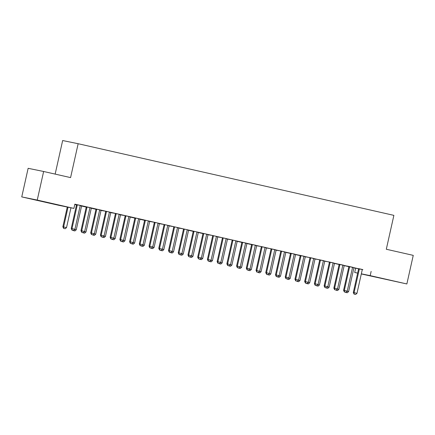 <?xml version="1.0" encoding="UTF-8"?>
<svg xmlns="http://www.w3.org/2000/svg" width="435" height="435" viewBox="0 0 435 435"><rect width="100%" height="100%" fill="white"/><g stroke="black" fill="none" stroke-linecap="round" stroke-linejoin="round"><path stroke-width="0.65" d="M74.787 204.488L76.468 204.869L76.451 204.591M81.66 206.049L86.195 207.076M91.388 208.256L95.923 209.284M101.116 210.464L105.634 211.214M110.838 212.671L115.357 213.422M120.566 214.879L125.084 215.629M130.293 217.081L134.828 218.114M140.021 219.289L144.556 220.322M149.749 221.497L154.267 222.252M159.471 223.704L163.99 224.46M169.199 225.912L173.717 226.668M178.926 228.119L183.445 228.875M188.654 230.327L193.189 231.355M198.382 232.535L202.917 233.562M208.109 234.742L212.628 235.493M217.832 236.95L222.35 237.7M227.559 239.158L232.078 239.908M237.287 241.365L241.822 242.393M247.015 243.573L251.55 244.6M256.742 245.78L261.261 246.531M266.465 247.988L270.983 248.738M276.192 250.196L280.711 250.946M285.92 252.398L290.455 253.431M295.648 254.605L300.183 255.639M305.375 256.813L309.894 257.569M315.103 259.021L319.622 259.777M324.825 261.228L329.344 261.984M334.553 263.436L339.088 264.469M344.281 265.644L348.816 266.671M354.008 267.851L355.64 268.221L354.694 272.457L357.652 273.066M58.42 205.222L21.75 196.903L37.241 200.078L73.912 208.403L58.42 205.222M37.241 200.078L43.636 171.488L28.139 168.312L21.75 196.903M55.158 174.103L62.656 140.538L78.153 143.719L393.882 215.363L386.307 249.25L413.25 255.367L406.861 283.957L361.306 273.958M357.641 273.126L354.694 272.457M81.693 205.989L80.263 205.641M90.529 207.789L86.179 206.826M90.523 207.81L90.067 207.707M101.605 210.486L99.713 210.056M101.6 210.507L101.143 210.404M109.979 212.204L105.634 211.236M109.979 212.226L109.522 212.122M121.06 214.901L119.168 214.471M121.055 214.923L120.49 215.015A1.087 0.995 -78.4 0 0 120.375 215.325L115.166 238.625L113.812 239.767L112.23 239.413L113.812 239.767M128.972 216.538L125.084 215.651M140.51 219.316L138.624 218.887M140.51 219.338L140.054 219.235M148.89 221.029L143.05 219.729L144.556 220.311A1.087 0.995 101.6 0 1 144.529 220.643L139.32 243.937L140.075 244.089L145.285 220.795A1.087 0.995 101.6 0 0 145.312 220.463L145.295 220.213M148.884 221.051L148.427 220.947M159.966 223.726L158.074 223.302M159.96 223.748L159.504 223.644M168.34 225.444L163.995 224.482M168.334 225.466L167.774 225.564A1.087 0.995 101.6 0 0 167.654 225.874L162.445 249.168L159.531 248.505L164.734 225.21A1.087 0.995 101.6 0 0 164.762 224.879L164.745 224.629M179.421 228.141L177.529 227.712M179.416 228.163L178.959 228.06M187.333 229.778L183.445 228.897M198.871 232.556L196.984 232.127M198.866 232.578L198.414 232.475M207.25 234.275L202.9 233.312M207.245 234.296L206.788 234.193M218.326 236.972L216.434 236.542M218.321 236.993L217.864 236.89M226.7 238.69L222.356 237.727M226.695 238.712L226.135 238.804A1.087 0.995 101.6 0 0 226.015 239.114L220.806 262.414L217.892 261.75L223.095 238.451A1.087 0.995 101.6 0 0 223.122 238.124L223.106 237.874M237.32 241.305L235.89 240.957M246.156 243.105L241.806 242.143M246.15 243.127L245.693 243.024M257.232 245.802L255.345 245.373M257.226 245.824L256.775 245.721M265.611 247.52L261.261 246.553M265.606 247.542L265.149 247.439M276.687 250.217L274.795 249.788M276.682 250.239L276.116 250.332A1.087 0.995 -78.4 0 0 276.002 250.642L270.793 273.941L269.439 275.083L267.857 274.73L269.439 275.083M284.604 251.854L280.716 250.968M296.143 254.633L294.25 254.203M296.137 254.654L295.68 254.551M304.516 256.345L298.676 255.046L300.183 255.628A1.087 0.995 101.6 0 1 300.155 255.959L294.952 279.254L295.702 279.411L300.911 256.112A1.087 0.995 101.6 0 0 300.938 255.78L300.922 255.53M304.511 256.367L304.054 256.264M315.592 259.042L313.706 258.618M315.587 259.064L315.136 258.961M323.966 260.761L319.622 259.798M323.966 260.782L323.51 260.679M335.048 263.458L333.156 263.028M335.042 263.479L334.477 263.577A1.087 0.995 -78.4 0 0 334.363 263.887L329.154 287.182L327.8 288.329L326.217 287.97L327.8 288.329M343.422 265.176L339.072 264.214M343.416 265.198L342.959 265.094M354.498 267.873L352.611 267.443M354.498 267.895L354.041 267.791M362.877 269.591L358.527 268.629M362.872 269.613L362.415 269.51M355.64 268.221L358.538 268.819M362.366 269.602L74.858 204.167L73.912 208.403M353.149 267.384L347.309 266.084L348.816 266.66A1.087 0.995 101.6 0 1 348.788 266.992L343.585 290.292L344.335 290.444L349.544 267.15A1.087 0.995 101.6 0 0 349.571 266.818L349.555 266.568M353.144 267.405L352.687 267.302M344.313 265.584L342.883 265.236M333.694 262.968L329.349 262.006M333.688 262.99L333.128 263.088A1.087 0.995 101.6 0 0 333.009 263.398L327.8 286.692L324.885 286.029L330.089 262.735A1.087 0.995 101.6 0 0 330.116 262.403L330.1 262.153M325.32 261.25L323.428 260.826M325.315 261.272L324.749 261.37A1.087 0.995 -78.4 0 0 324.635 261.68L319.426 284.974L318.077 286.121L316.49 285.768L318.077 286.121M314.244 258.553L309.894 257.591M314.239 258.575L313.782 258.472M305.865 256.84L303.978 256.411M305.859 256.862L305.408 256.759M294.789 254.143L290.439 253.175M294.783 254.165L294.326 254.062M285.953 252.343L284.523 251.995M275.333 249.728L270.989 248.76M275.328 249.75L274.876 249.646M266.959 248.01L265.067 247.58M266.954 248.032L266.497 247.928M255.883 245.313L251.533 244.35M255.878 245.335L255.421 245.231M247.504 243.595L245.617 243.165M247.504 243.616L247.047 243.513M235.966 240.816L232.078 239.935M228.054 239.179L226.162 238.75M228.049 239.201L227.592 239.098M216.973 236.482L212.628 235.52M216.973 236.504L216.516 236.401M208.599 234.764L206.712 234.334M208.593 234.786L208.142 234.683M197.523 232.067L191.683 230.767L193.189 231.344A1.087 0.995 101.6 0 1 193.162 231.676L187.958 254.975L188.708 255.127L193.918 231.833A1.087 0.995 101.6 0 0 193.945 231.502L193.928 231.251M197.517 232.089L197.06 231.985M188.687 230.267L187.257 229.919M178.067 227.652L173.723 226.689M178.062 227.674L177.496 227.766A1.087 0.995 101.6 0 0 177.382 228.081L172.173 251.376L169.258 250.712L174.462 227.418A1.087 0.995 101.6 0 0 174.489 227.086L174.473 226.836M169.693 225.934L167.801 225.504M169.688 225.955L169.123 226.053A1.087 0.995 -78.4 0 0 169.008 226.363L163.799 249.657L162.445 250.805L160.863 250.446L162.445 250.805M158.617 223.237L154.267 222.274M158.612 223.258L158.155 223.155M150.238 221.518L148.351 221.094M150.233 221.545L149.781 221.437M139.162 218.821L134.812 217.859M139.156 218.843L138.7 218.74M130.788 217.108L128.896 216.679M130.783 217.13L130.326 217.027M119.707 214.411L115.362 213.444M119.701 214.433L119.25 214.33M111.333 212.693L109.441 212.264M111.327 212.715L110.871 212.612M100.257 209.996L94.411 208.691L95.923 209.273A1.087 0.995 101.6 0 1 95.896 209.605L90.687 232.899L91.442 233.057L96.652 209.757A1.087 0.995 101.6 0 0 96.673 209.425L96.662 209.181M100.251 210.018L99.794 209.915M91.877 208.278L89.991 207.848M91.872 208.3L91.421 208.196M80.339 205.499L76.451 204.619M39.46 200.812L50.672 203.275L39.482 200.714M371.137 271.402L370.19 275.638L406.861 283.957M43.636 171.488L70.579 177.605L78.153 143.719M389.146 280.048L377.939 277.584L389.146 280.048M361.338 273.822L370.19 275.638M354.172 294.131L355.629 294.462L354.172 294.131L354.063 292.652L353.307 292.499L358.516 269.2A1.087 0.995 101.6 0 0 358.543 268.868L358.527 268.607M362.426 269.488L362.306 269.705A1.087 0.995 101.6 0 0 362.186 270.015L356.983 293.315L354.063 292.652L359.272 269.357A1.087 0.995 101.6 0 0 359.299 269.026L359.283 268.776M355.629 294.462L356.983 293.315M353.307 292.499L354.046 294.103M347.087 291.254L348.609 291.597L353.813 268.303A1.087 0.995 -78.4 0 1 353.932 267.987L354.052 267.77M345.673 292.385L347.255 292.744L345.575 292.184M345.776 292.228L344.319 291.896L345.798 292.412M348.609 291.597L347.255 292.744M352.698 267.28L352.578 267.498A1.087 0.995 101.6 0 0 352.464 267.808L347.255 291.107L344.335 290.444L344.444 291.923M345.901 292.255L347.255 291.107M343.585 290.292L344.319 291.896M334.716 289.715L336.179 290.047L334.716 289.715L334.607 288.236L333.857 288.084L339.066 264.784A1.087 0.995 101.6 0 0 339.088 264.453L339.072 264.192M342.976 265.073L342.851 265.29A1.087 0.995 101.6 0 0 342.736 265.606L337.527 288.9L334.607 288.236L339.817 264.942A1.087 0.995 101.6 0 0 339.844 264.61L339.827 264.36M336.179 290.047L337.527 288.9M333.857 288.084L334.591 289.688M337.359 289.047L338.881 289.389L344.085 266.095A1.087 0.995 -78.4 0 1 344.205 265.785L344.324 265.567M335.945 290.178L337.527 290.536L335.853 289.976M338.881 289.389L337.527 290.536M327.631 286.839L329.154 287.182M326.326 287.812L324.863 287.481L326.342 287.997M324.988 287.508L324.885 286.029L324.129 285.877L329.338 262.577A1.087 0.995 101.6 0 0 329.366 262.245L330.116 262.403M326.451 287.839L327.8 286.692M324.129 285.877L324.863 287.481M320.367 260.527L319.611 260.369L314.402 283.669L315.157 283.821L320.367 260.527A1.087 0.995 101.6 0 0 320.388 260.195L320.372 259.945M319.611 260.369A1.087 0.995 101.6 0 0 319.638 260.043L320.388 260.195M316.724 285.632L315.141 285.273L316.724 285.632L318.072 284.485L323.281 261.19A1.087 0.995 101.6 0 1 323.401 260.88L323.52 260.663M315.266 285.3L315.157 283.821L318.072 284.485M314.402 283.669L315.141 285.273M317.903 284.631L319.426 284.974M308.176 282.424L309.698 282.766L314.907 259.472A1.087 0.995 -78.4 0 1 315.027 259.162L315.147 258.945M306.762 283.56L308.35 283.914L306.67 283.354M306.871 283.397L305.413 283.065L306.887 283.582M309.698 282.766L308.35 283.914M310.639 258.319L309.883 258.167L304.674 281.461L305.43 281.614L310.639 258.319A1.087 0.995 101.6 0 0 310.666 257.988L310.65 257.737M309.883 258.167A1.087 0.995 101.6 0 0 309.91 257.835L310.666 257.988M313.793 258.455L313.673 258.673A1.087 0.995 101.6 0 0 313.553 258.983L308.35 282.277L305.43 281.614L305.539 283.093M306.996 283.424L308.35 282.277M304.674 281.461L305.413 283.065M298.453 280.216L299.971 280.559L305.18 257.264A1.087 0.995 -78.4 0 1 305.299 256.954L305.419 256.737M297.034 281.353L298.622 281.706L296.942 281.146M299.971 280.559L298.622 281.706M297.268 281.217L295.686 280.863L297.268 281.217L298.622 280.069L303.831 256.775A1.087 0.995 101.6 0 1 303.945 256.465L304.065 256.248M295.811 280.885L295.702 279.411L298.622 280.069M294.952 279.254L295.686 280.863M288.726 278.008L290.248 278.351L295.452 255.057A1.087 0.995 -78.4 0 1 295.572 254.747L295.691 254.529M287.312 279.145L288.894 279.498L287.214 278.938M290.248 278.351L288.894 279.498M286.083 278.677L287.546 279.009L286.083 278.677L285.974 277.204L285.224 277.046L290.428 253.752A1.087 0.995 101.6 0 0 290.455 253.42L290.439 253.154M294.337 254.04L294.218 254.257A1.087 0.995 101.6 0 0 294.103 254.567L288.894 277.862L285.974 277.204L291.184 253.904A1.087 0.995 101.6 0 0 291.211 253.572L291.194 253.322M287.546 279.009L288.894 277.862M285.224 277.046L285.958 278.656M278.998 275.801L280.521 276.143L285.724 252.849A1.087 0.995 -78.4 0 1 285.844 252.539L285.964 252.322M277.584 276.937L279.167 277.291L277.492 276.731M277.693 276.78L276.23 276.448L277.709 276.959M280.521 276.143L279.167 277.291M281.456 251.696L280.705 251.544L275.496 274.838L276.252 274.996L281.456 251.696A1.087 0.995 101.6 0 0 281.483 251.365L281.467 251.12M280.705 251.544A1.087 0.995 101.6 0 0 280.727 251.212L281.483 251.365M284.615 251.832L284.495 252.05A1.087 0.995 101.6 0 0 284.376 252.36L279.167 275.654L276.252 274.996L276.356 276.47M277.818 276.801L279.167 275.654M275.496 274.838L276.23 276.448M269.27 273.593L270.793 273.941M267.965 274.572L266.503 274.24L267.982 274.757M271.728 249.489L270.978 249.337L265.769 272.631L266.524 272.788L271.728 249.489A1.087 0.995 101.6 0 0 271.755 249.157L271.739 248.912M270.978 249.337A1.087 0.995 101.6 0 0 271.005 249.005L271.755 249.157M274.887 249.625L274.768 249.842A1.087 0.995 101.6 0 0 274.648 250.152L269.439 273.446L266.524 272.788L266.633 274.262M268.09 274.594L269.439 273.446M265.769 272.631L266.503 274.24M259.543 271.386L261.065 271.734L266.274 248.434A1.087 0.995 -78.4 0 1 266.389 248.124L266.514 247.906M258.129 272.522L259.717 272.875L258.037 272.315M261.065 271.734L259.717 272.875M262.006 247.281L261.25 247.129L256.041 270.423L256.797 270.581L262.006 247.281A1.087 0.995 101.6 0 0 262.028 246.95L262.011 246.705M261.25 247.129A1.087 0.995 101.6 0 0 261.277 246.797L262.028 246.95M258.363 272.386L256.78 272.033L258.363 272.386L259.717 271.244L264.92 247.945A1.087 0.995 101.6 0 1 265.04 247.635L265.16 247.417M256.906 272.06L256.797 270.581L259.717 271.244M256.041 270.423L256.78 272.033M249.815 269.178L251.338 269.526L256.547 246.226A1.087 0.995 -78.4 0 1 256.666 245.916L256.786 245.699M248.401 270.314L249.989 270.673L248.309 270.108M248.51 270.157L247.053 269.825L248.526 270.342M251.338 269.526L249.989 270.673M247.178 269.852L247.069 268.373L246.313 268.216L251.522 244.921A1.087 0.995 101.6 0 0 251.55 244.59L251.533 244.323M255.432 245.209L255.312 245.427A1.087 0.995 101.6 0 0 255.193 245.737L249.989 269.037L247.069 268.373L252.278 245.074A1.087 0.995 101.6 0 0 252.305 244.742L252.289 244.497M248.635 270.178L249.989 269.037M246.313 268.216L247.053 269.825M240.093 266.97L241.61 267.318L246.819 244.019A1.087 0.995 -78.4 0 1 246.939 243.709L247.058 243.491M238.679 268.107L240.261 268.466L238.581 267.9M238.782 267.949L237.325 267.617L238.804 268.134M241.61 267.318L240.261 268.466M237.45 267.645L237.341 266.166L236.591 266.008L241.795 242.714A1.087 0.995 101.6 0 0 241.822 242.382L241.806 242.116M245.704 243.002L245.585 243.219A1.087 0.995 101.6 0 0 245.47 243.529L240.261 266.829L237.341 266.166L242.551 242.866A1.087 0.995 101.6 0 0 242.578 242.534L242.561 242.29M238.907 267.976L240.261 266.829M236.591 266.008L237.325 267.617M230.365 264.763L231.888 265.111L237.091 241.811A1.087 0.995 -78.4 0 1 237.211 241.501L237.331 241.284M228.951 265.899L230.534 266.258L228.859 265.693M229.055 265.741L227.597 265.41L229.076 265.926M231.888 265.111L230.534 266.258M232.823 240.658L232.072 240.506L226.863 263.806L227.614 263.958L232.823 240.658A1.087 0.995 101.6 0 0 232.85 240.332L232.834 240.082M232.072 240.506A1.087 0.995 101.6 0 0 232.094 240.174L232.85 240.332M235.977 240.794L235.857 241.012A1.087 0.995 101.6 0 0 235.743 241.322L230.534 264.621L227.614 263.958L227.722 265.437M229.185 265.769L230.534 264.621M226.863 263.806L227.597 265.41M220.637 262.555L222.16 262.903L227.369 239.603A1.087 0.995 -78.4 0 1 227.483 239.293L227.603 239.076M219.224 263.692L220.806 264.05L219.131 263.49M222.16 262.903L220.806 264.05M217.995 263.229L219.457 263.561L217.995 263.229L217.892 261.75L217.136 261.598L222.345 238.298A1.087 0.995 101.6 0 0 222.367 237.967L223.122 238.124M219.457 263.561L220.806 262.414M217.136 261.598L217.87 263.202M210.91 260.347L212.432 260.695L217.641 237.396A1.087 0.995 -78.4 0 1 217.756 237.086L217.875 236.868M209.496 261.484L211.084 261.843L209.404 261.283M209.605 261.326L208.147 260.995L209.621 261.511M212.432 260.695L211.084 261.843M213.373 236.248L212.617 236.091L207.408 259.39L208.164 259.543L213.373 236.248A1.087 0.995 101.6 0 0 213.395 235.917L213.378 235.667M212.617 236.091A1.087 0.995 101.6 0 0 212.644 235.759L213.395 235.917M216.527 236.379L216.407 236.596A1.087 0.995 101.6 0 0 216.287 236.906L211.078 260.206L208.164 259.543L208.273 261.022M209.73 261.353L211.078 260.206M207.408 259.39L208.147 260.995M201.182 258.14L202.705 258.488L207.914 235.188A1.087 0.995 -78.4 0 1 208.033 234.878L208.153 234.661M199.768 259.276L201.356 259.635L199.676 259.075M199.877 259.119L198.42 258.787L199.893 259.303M202.705 258.488L201.356 259.635M198.545 258.814L198.436 257.335L197.68 257.183L202.889 233.883A1.087 0.995 101.6 0 0 202.917 233.551L202.9 233.29M206.799 234.171L206.679 234.389A1.087 0.995 101.6 0 0 206.56 234.699L201.356 257.998L198.436 257.335L203.645 234.041A1.087 0.995 101.6 0 0 203.667 233.709L203.656 233.459M200.002 259.146L201.356 257.998M197.68 257.183L198.42 258.787M191.46 255.938L192.977 256.28L198.186 232.986A1.087 0.995 -78.4 0 1 198.306 232.671L198.425 232.453M190.041 257.069L191.628 257.428L189.948 256.867M190.149 256.911L188.692 256.579L190.171 257.096M192.977 256.28L191.628 257.428M197.071 231.964L196.952 232.181A1.087 0.995 101.6 0 0 196.837 232.491L191.628 255.791L188.708 255.127L188.817 256.606M190.274 256.938L191.628 255.791M187.958 254.975L188.692 256.579M181.732 253.73L183.255 254.073L188.458 230.778A1.087 0.995 -78.4 0 1 188.578 230.463L188.698 230.251M180.318 254.861L181.901 255.22L180.22 254.66M180.422 254.703L178.964 254.372L180.443 254.888M183.255 254.073L181.901 255.22M184.19 229.626L183.434 229.468L178.23 252.768L178.981 252.92L184.19 229.626A1.087 0.995 101.6 0 0 184.217 229.294L184.201 229.044M183.434 229.468A1.087 0.995 101.6 0 0 183.461 229.136L184.217 229.294M187.344 229.756L187.224 229.974A1.087 0.995 101.6 0 0 187.11 230.289L181.901 253.583L178.981 252.92L179.089 254.399M180.547 254.731L181.901 253.583M178.23 252.768L178.964 254.372M172.004 251.522L173.527 251.865L178.731 228.571A1.087 0.995 -78.4 0 1 178.85 228.261L178.97 228.043M170.591 252.653L172.173 253.012L170.498 252.452M170.699 252.496L169.237 252.164L170.716 252.681M173.527 251.865L172.173 253.012M169.362 252.191L169.258 250.712L168.503 250.56L173.712 227.26A1.087 0.995 101.6 0 0 173.734 226.929L174.489 227.086M170.825 252.523L172.173 251.376M168.503 250.56L169.237 252.164M162.277 249.315L163.799 249.657M160.972 250.288L159.509 249.956L160.988 250.473M159.64 249.984L159.531 248.505L158.775 248.352L163.984 225.053A1.087 0.995 101.6 0 0 164.011 224.726L164.762 224.879M161.097 250.315L162.445 249.168M158.775 248.352L159.509 249.956M152.549 247.107L154.072 247.45L159.281 224.155A1.087 0.995 -78.4 0 1 159.395 223.846L159.514 223.628M151.135 248.244L152.723 248.597L151.043 248.037M151.244 248.08L149.787 247.749L151.26 248.265M154.072 247.45L152.723 248.597M155.012 223.003L154.256 222.845L149.047 246.145L149.803 246.297L155.012 223.003A1.087 0.995 101.6 0 0 155.034 222.671L155.018 222.421M154.256 222.845A1.087 0.995 101.6 0 0 154.284 222.519L155.034 222.671M158.166 223.139L158.046 223.356A1.087 0.995 101.6 0 0 157.927 223.666L152.723 246.96L149.803 246.297L149.912 247.776M151.369 248.108L152.723 246.96M149.047 246.145L149.787 247.749M142.821 244.9L144.344 245.242L149.553 221.948A1.087 0.995 -78.4 0 1 149.673 221.638L149.792 221.42M141.408 246.036L142.995 246.389L141.315 245.829M141.516 245.873L140.059 245.547L141.533 246.058M144.344 245.242L142.995 246.389M148.438 220.931L148.319 221.149A1.087 0.995 101.6 0 0 148.199 221.458L142.995 244.753L140.075 244.089L140.184 245.568M141.641 245.9L142.995 244.753M139.32 243.937L140.059 245.547M133.099 242.692L134.616 243.034L139.825 219.74A1.087 0.995 -78.4 0 1 139.945 219.43L140.065 219.213M131.685 243.828L133.268 244.182L131.587 243.622M134.616 243.034L133.268 244.182M130.456 243.361L131.914 243.692L130.456 243.361L130.348 241.887L129.597 241.729L134.801 218.435A1.087 0.995 101.6 0 0 134.828 218.104L134.812 217.837M138.711 218.723L138.591 218.941A1.087 0.995 101.6 0 0 138.477 219.251L133.268 242.545L130.348 241.887L135.557 218.587A1.087 0.995 101.6 0 0 135.584 218.256L135.568 218.006M131.914 243.692L133.268 242.545M129.597 241.729L130.331 243.339M123.371 240.484L124.894 240.827L130.098 217.533A1.087 0.995 -78.4 0 1 130.217 217.223L130.337 217.005M121.958 241.621L123.54 241.974L121.86 241.414M122.061 241.463L120.604 241.131L122.083 241.642M124.894 240.827L123.54 241.974M125.829 216.38L125.079 216.228L119.87 239.522L120.62 239.68L125.829 216.38A1.087 0.995 101.6 0 0 125.856 216.048L125.84 215.803M125.079 216.228A1.087 0.995 101.6 0 0 125.101 215.896L125.856 216.048M128.983 216.516L128.863 216.733A1.087 0.995 101.6 0 0 128.749 217.043L123.54 240.337L120.62 239.68L120.729 241.153M122.191 241.485L123.54 240.337M119.87 239.522L120.604 241.131M113.644 238.277L115.166 238.625M112.339 239.255L110.876 238.924L112.355 239.44M116.102 214.172L115.351 214.02L110.142 237.314L110.898 237.472L116.102 214.172A1.087 0.995 101.6 0 0 116.129 213.841L116.112 213.596M115.351 214.02A1.087 0.995 101.6 0 0 115.373 213.688L116.129 213.841M119.261 214.308L119.141 214.526A1.087 0.995 101.6 0 0 119.021 214.836L113.812 238.13L110.898 237.472L111.001 238.945M112.464 239.277L113.812 238.13M110.142 237.314L110.876 238.924M103.916 236.069L105.439 236.417L110.648 213.117A1.087 0.995 -78.4 0 1 110.762 212.807L110.881 212.59M102.502 237.205L104.085 237.559L102.41 236.999M102.611 237.048L101.154 236.716L102.627 237.233M105.439 236.417L104.085 237.559M106.374 211.965L105.623 211.812L100.414 235.107L101.17 235.264L106.374 211.965A1.087 0.995 101.6 0 0 106.401 211.633L106.385 211.388M105.623 211.812A1.087 0.995 101.6 0 0 105.651 211.481L106.401 211.633M109.533 212.101L109.413 212.318A1.087 0.995 101.6 0 0 109.294 212.628L104.085 235.922L101.17 235.264L101.279 236.738M102.736 237.07L104.085 235.922M100.414 235.107L101.154 236.716M94.188 233.861L95.711 234.209L100.92 210.91A1.087 0.995 -78.4 0 1 101.034 210.6L101.159 210.382M92.775 234.998L94.362 235.357L92.682 234.791M95.711 234.209L94.362 235.357M93.008 234.862L91.426 234.508L93.008 234.862L94.362 233.72L99.566 210.42A1.087 0.995 101.6 0 1 99.686 210.11L99.805 209.893M91.551 234.536L91.442 233.057L94.362 233.72M90.687 232.899L91.426 234.508M84.461 231.654L85.983 232.002L91.192 208.702A1.087 0.995 -78.4 0 1 91.312 208.392L91.432 208.175M83.047 232.79L84.635 233.149L82.954 232.584M83.156 232.633L81.698 232.301L83.177 232.817M85.983 232.002L84.635 233.149M81.823 232.328L81.715 230.849L80.964 230.691L86.168 207.397A1.087 0.995 101.6 0 0 86.195 207.065L86.179 206.799M90.078 207.685L89.958 207.903A1.087 0.995 101.6 0 0 89.844 208.213L84.635 231.512L81.715 230.849L86.924 207.549A1.087 0.995 101.6 0 0 86.951 207.218L86.935 206.973M83.281 232.654L84.635 231.512M80.964 230.691L81.698 232.301M74.738 229.446L76.261 229.794L81.465 206.494A1.087 0.995 -78.4 0 1 81.584 206.185L81.704 205.967M73.325 230.583L74.907 230.941L73.227 230.376M73.428 230.425L71.971 230.093L73.45 230.61M76.261 229.794L74.907 230.941M77.196 205.342L76.44 205.189L71.237 228.484L71.987 228.641L77.196 205.342A1.087 0.995 101.6 0 0 77.223 205.01L77.207 204.765M76.44 205.189A1.087 0.995 101.6 0 0 76.468 204.858L77.223 205.01M80.35 205.478L80.23 205.695A1.087 0.995 101.6 0 0 80.116 206.005L74.907 229.305L71.987 228.641L72.096 230.12M73.553 230.452L74.907 229.305M71.237 228.484L71.971 230.093M67.273 207.038L62.857 226.771L66.533 227.587L70.954 207.794M63.597 228.375L65.179 228.734L63.597 228.375L62.857 226.771M68.023 207.196L63.613 226.923L63.722 228.402M66.533 227.587L65.179 228.734M359.299 269.026L358.543 268.868M359.272 269.357L358.516 269.2M349.571 266.818L348.816 266.66M349.544 267.15L348.788 266.992M339.844 264.61L339.088 264.453M339.817 264.942L339.066 264.784M330.089 262.735L329.338 262.577M300.938 255.78L300.183 255.628M300.911 256.112L300.155 255.959M291.211 253.572L290.455 253.42M291.184 253.904L290.428 253.752M252.305 244.742L251.55 244.59M252.278 245.074L251.522 244.921M242.578 242.534L241.822 242.382M242.551 242.866L241.795 242.714M223.095 238.451L222.345 238.298M203.667 233.709L202.917 233.551M203.645 234.041L202.889 233.883M193.945 231.502L193.189 231.344M193.918 231.833L193.162 231.676M174.462 227.418L173.712 227.26M164.734 225.21L163.984 225.053M145.312 220.463L144.556 220.311M145.285 220.795L144.529 220.643M135.584 218.256L134.828 218.104M135.557 218.587L134.801 218.435M96.673 209.425L95.923 209.273M96.652 209.757L95.896 209.605M86.951 207.218L86.195 207.065M86.924 207.549L86.168 207.397"/></g></svg>
